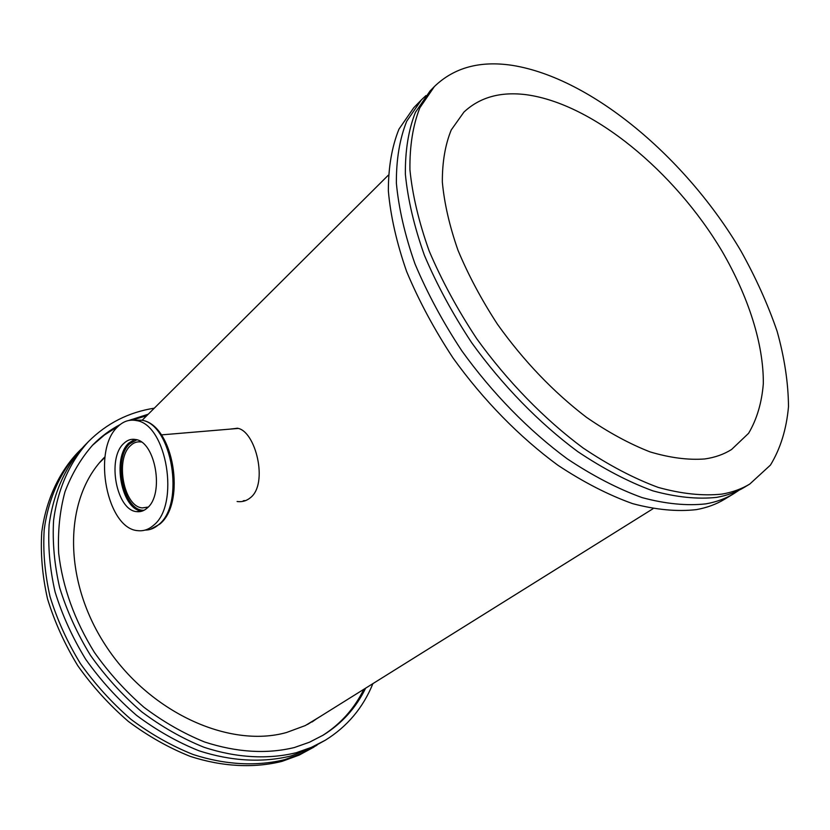 <?xml version="1.0" encoding="UTF-8"?>
<svg xmlns="http://www.w3.org/2000/svg" width="830" height="830" viewBox="0 0 830 830"><rect width="100%" height="100%" fill="white"/><g stroke="black" fill="none" stroke-linecap="round" stroke-linejoin="round"><path stroke-width="1.25" d="M141.339 442.037C137.344 441.311 133.723 442.525 130.466 445.679C114.81 459.322 123.763 506.819 142.324 507.898L148.176 507.078M237.577 428.29L236.799 428.56M153.509 525.328C180.141 505.014 166.788 424.306 136.411 420.582C129.48 419.181 123.224 421.256 117.642 426.817C91.767 450.202 107.06 529.312 138.102 530.681C143.632 531.252 148.767 529.467 153.509 525.328M123.722 443.511C106.686 458.502 116.501 510.492 136.743 511.643C140.519 512.1 144.005 510.896 147.211 508.033C164.579 494.358 155.584 441.685 135.632 439.516C131.254 438.707 127.291 440.035 123.722 443.511M244.373 500.573L245.493 500.635M434.401 86.528L430.054 90.989L415.436 112.309C408.495 129.843 405.144 150.489 405.372 174.227C407.831 199.48 414.17 226.507 424.41 255.318C436.839 284.659 452.609 313.813 471.731 342.78C502.378 385.348 539.199 423.051 577.742 451.603C603.503 468.836 628.518 481.919 652.805 490.831C676.191 497.232 697.439 499.421 716.56 497.377C727.007 495.562 736.314 492.18 744.448 487.262L749.791 484.035L770.458 465.07C780.49 448.584 786.508 429.1 788.5 406.607C788.293 382.9 784.495 357.803 777.129 331.326C767.916 304.506 755.84 277.697 740.9 250.93C686.078 157.949 591.697 78.093 512.432 65.383C480.124 60.466 454.114 67.52 434.401 86.528L419.835 107.817C412.935 125.34 409.636 145.987 409.927 169.756C412.437 195.029 418.86 222.108 429.172 250.992C441.674 280.395 457.527 309.621 476.721 338.692C507.483 381.395 544.407 419.243 583.034 447.941C608.836 465.267 633.892 478.422 658.2 487.407C681.596 493.871 702.834 496.112 721.934 494.109C732.382 492.315 741.667 488.953 749.791 484.035M316.936 745.226L302.151 753.298L285.022 759.564C257.103 766.515 225.48 765.011 193.141 754.512C171.613 745.921 150.915 734.208 131.036 719.382C112.04 702.968 95.17 684.387 80.448 663.647C67.272 642.036 57.135 619.678 50.028 596.573C44.81 573.489 42.87 551.141 44.208 529.55C48.462 498.166 60.715 471.336 79.172 451.115L81.641 448.667M425.935 95.595L421.433 99.839L406.721 121.222C399.697 138.766 396.252 159.391 396.367 183.098C398.701 208.278 404.905 235.212 415 263.899C427.274 293.094 442.888 322.092 461.854 350.882C492.273 393.161 528.876 430.573 567.274 458.855C592.931 475.922 617.883 488.839 642.13 497.616C665.494 503.893 686.742 505.978 705.894 503.862C716.373 501.994 725.7 498.591 733.886 493.632L739.032 490.219M421.433 99.839L413.776 107.703L398.971 129.138C391.874 146.703 388.336 167.318 388.357 190.973C390.577 216.101 396.678 242.951 406.638 271.524C418.776 300.595 434.256 329.437 453.087 358.072C483.288 400.112 519.715 437.254 557.967 465.298C583.542 482.209 608.432 494.991 632.647 503.644C655.98 509.817 677.239 511.809 696.412 509.62C706.911 507.721 716.269 504.277 724.486 499.307L733.886 493.632M237.1 501.496L238.179 501.621C242.713 501.984 246.769 500.698 250.349 497.761C268.713 483.869 255.609 430.677 237.411 428.249L229.734 429.151M243.325 500.708L244.85 500.864M99.756 462.507L104.933 457.33M372.888 683.661C363.115 707.71 347.272 726.561 325.35 740.204L308.106 749.698L290.957 755.954C262.996 762.884 231.311 761.317 198.868 750.735C177.278 742.072 156.507 730.276 136.545 715.356C117.466 698.85 100.523 680.175 85.718 659.321C72.469 637.606 62.26 615.154 55.091 591.956C49.821 568.789 47.829 546.368 49.136 524.705C53.338 493.238 65.57 466.356 84.027 446.135L88.436 441.602C106.707 423.362 128.671 412.22 154.307 408.173M325.35 740.204L311.447 747.342L296.351 752.686C268.36 759.585 236.602 757.966 204.076 747.291C182.424 738.565 161.58 726.707 141.556 711.704C122.394 695.104 105.379 676.336 90.501 655.399C77.18 633.591 66.908 611.046 59.687 587.764C54.365 564.514 52.332 542.032 53.597 520.306C57.768 488.766 69.979 461.843 88.436 441.602M363.831 689.315C354.369 708.644 340.559 724.082 322.382 735.629M365.625 688.195C356.008 707.865 341.898 723.501 323.295 735.09L309.455 742.228L294.411 747.519C266.648 754.242 236.726 752.395 204.626 741.999C183.586 733.461 163.354 721.872 143.922 707.253C125.33 691.079 108.844 672.808 94.433 652.442C74.513 620.238 62.592 587.163 58.671 553.216C57.685 531.356 59.791 510.875 64.989 491.775C71.816 473.795 81.143 458.129 92.95 444.776C101.063 436.559 110.151 429.815 120.194 424.535M316.106 719.122L312.09 721.955M321.449 715.782L305.295 725.565L286.547 732.496C229.153 748.691 148.736 712.275 105.348 645.055C61.617 578.022 64.45 496.444 105.005 456.801M704.763 458.959C714.941 457.506 723.885 454.342 731.583 449.487L748.598 433.302C756.856 419.326 761.774 402.799 763.32 383.719C763.693 344.004 748.39 296.58 721.965 251.075C674.634 171.561 593.294 104.051 526.791 94.776C500.853 91.362 479.885 97.141 463.908 112.112L451.25 129.936C445.233 144.659 442.266 162.016 442.338 182.009C444.289 203.267 449.518 226.04 458.015 250.328C468.348 275.072 481.493 299.713 497.45 324.24C523.657 360.925 553.309 391.936 586.405 417.272C608.162 432.274 629.379 443.811 650.056 451.894C670.038 457.849 688.267 460.204 704.763 458.959M313.979 747.062L299.194 755.082L282.076 761.349C254.177 768.321 222.585 766.847 190.288 756.4C168.812 747.84 148.145 736.168 128.308 721.384C109.342 705.012 92.524 686.483 77.833 665.785C64.699 644.225 54.593 621.919 47.517 598.855C42.33 575.812 40.411 553.517 41.77 531.947C46.044 500.615 58.308 473.806 76.765 453.595L79.172 451.115M237.1 428.187L236.021 428.622M652.971 508.749L307.567 724.424M103.2 458.668L104.974 457.05M92.213 445.534L104.507 434.951L118.109 426.361M131.949 420.125L146.744 415.706M128.816 420.468L148.238 414.212M145.094 530.1C149.96 530.111 154.484 528.295 158.665 524.633C185.349 504.36 172.018 423.891 141.588 420.188L133.557 420.167M134.751 439.371L128.795 443.075C111.728 458.025 121.533 509.869 141.806 511.01L136.743 511.643M136.815 439.817L129.75 443.739C112.309 458.969 123.701 512.089 144.202 510.201M147.823 507.223L142.324 507.898M238.189 428.436L161.383 434.889M136.411 420.582L141.588 420.188C173.698 424.255 186.511 503.395 159.63 524.207L150.303 529.384M388.315 175.192L142.117 420.302"/></g></svg>
